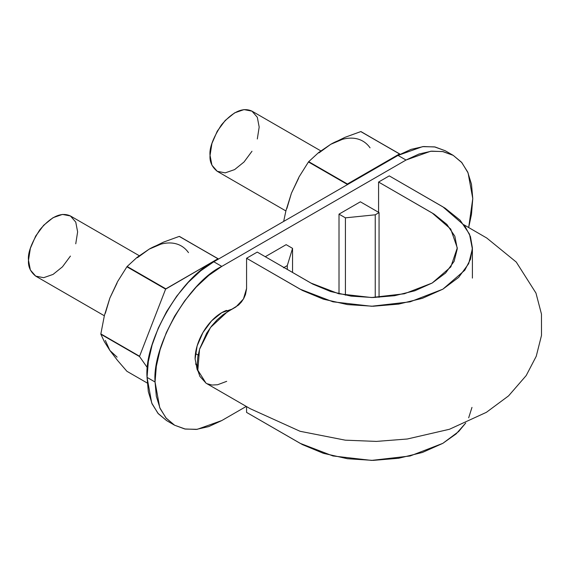<?xml version="1.0" encoding="UTF-8"?>
<svg xmlns="http://www.w3.org/2000/svg" width="570" height="570" viewBox="0 0 570 570"><rect width="100%" height="100%" fill="white"/><g stroke="black" fill="none" stroke-linecap="round" stroke-linejoin="round"><path stroke-width="0.85" d="M464.051 224.858L486.773 238.032L516.263 262.065L535.964 293.08L541.457 314.056L541.5 335.416L536.242 356.271L526.196 375.559L508.582 395.865L486.381 412.331L449.452 429.267L407.315 439L376.392 441.408L345.306 440.175L300.062 431.283L250.209 408.697L205.998 383.175L197.833 370.201L199.543 349.289L210.53 327.458L227.138 312.025L235.902 306.966L243.447 298.993L246.575 288.47L246.575 258.26L300.19 289.211L332.958 301.815L371.512 306.254L410.136 301.829L442.84 289.19L464.771 270.251L470.464 259.286L472.395 247.886L470.45 236.571L464.664 225.691L442.869 206.832L389.26 175.881L378.58 182.044L432.188 213.002L450.72 229.04L457.29 247.9L450.813 266.924L432.167 283.034L404.358 293.771L371.512 297.533L338.737 293.764L310.871 283.041L257.255 252.09L246.575 258.26L302.456 290.472L323.418 299.179L347.486 304.587L373.101 306.247L398.658 304.102L422.427 298.31L442.84 289.19L458.636 277.405L468.668 263.682L472.373 248.926L469.502 234.142L460.14 220.241L445.063 208.143L389.26 175.881L378.58 182.044L378.58 212.318L378.58 182.044L434.041 214.106L446.866 224.402L454.839 236.222L457.275 248.791L454.119 261.338L445.598 273.009L432.167 283.034L414.81 290.786L394.59 295.709L372.858 297.526L351.091 296.122L330.621 291.519L312.78 284.109L257.255 252.09L246.575 258.26L246.575 288.698L245.506 294.476L243.782 298.409L241.402 302.022L238.566 305.036L223.169 314.633L217.177 319.784L211.62 326.026L206.696 333.158L199.7 348.79L197.847 356.656L197.241 364.059L197.94 370.728L199.87 376.371L206.133 383.254M207.038 383.717L211.997 385.035L217.605 384.743L226.696 381.337M246.575 406.602L246.575 412.402L302.456 444.621L323.418 453.328L347.486 458.736L373.101 460.389L398.658 458.251L422.427 452.459L442.84 443.339L458.636 431.554L465.733 422.997L456.157 433.87L442.84 443.339L410.136 455.979L371.512 460.403L332.958 455.964L300.19 443.353L246.575 412.402L246.575 406.602M468.668 417.831L471.974 407.393M195.474 353.55L198.125 355.082L195.474 353.55M70.431 256.08L62.465 266.824L53.06 274.412L43.662 277.683L35.696 276.129C30.374 271.783 27.98 266.482 28.5 260.233C27.638 253.101 31.407 242.963 39.815 229.817C51.2 216.408 61.403 211.791 70.431 215.966L75.753 222.093L77.627 231.869L75.753 243.803M104.331 315.759L35.696 276.129L30.367 270.002L28.5 260.233L30.367 248.299L35.696 236.023L43.662 225.271L53.06 217.683L62.465 214.42L70.431 215.966L139.244 255.695M251.983 151.257L244.017 162.008L234.619 169.596L225.214 172.86L217.248 171.314C211.933 166.96 209.532 161.659 210.052 155.411C209.19 148.278 212.959 138.147 221.367 125.001C232.752 111.592 242.955 106.975 251.983 111.15L257.312 117.278L259.179 127.046L257.312 138.98M285.891 210.943L217.248 171.314L211.926 165.186L210.052 155.411L211.926 143.476L217.248 131.2L225.214 120.455L234.619 112.867L244.017 109.597L251.983 111.15L320.796 150.872M445.213 150.737L453.221 155.361L461.892 162.678L468.084 172.91L472.772 198.574L468.675 227.53L471.49 214.349L472.772 198.574L471.49 184.274L467.692 172.012L461.522 162.243L453.221 155.361L443.111 151.613L431.568 151.157L419.05 154L406.025 160.035L398.017 155.411L422.584 146.64L434.54 146.889L445.213 150.737L435.095 146.989L423.56 146.533L411.034 149.376L398.017 155.411L213.793 261.772L200.768 270.771L188.25 282.385L176.707 296.172L166.597 311.598L158.296 328.064L152.126 344.95L148.328 361.601L147.046 377.383L148.328 391.676L152.126 403.945L158.296 413.706L166.597 420.596L174.605 425.22L184.716 428.961L196.258 429.424L208.777 426.581L221.801 420.546L246.261 406.424L221.801 420.546L197.234 429.317L185.279 429.068L174.605 425.22L166.305 418.33L160.134 408.569L156.337 396.3L155.054 382.007L159.743 407.671L165.934 417.903L174.605 425.22M166.597 420.596L157.926 413.279L151.727 403.047L147.046 377.383C144.06 340.974 180.768 277.391 213.793 261.772L221.801 266.397L406.025 160.035L221.801 266.397L208.777 275.395L196.258 287.009L184.716 300.796L174.605 316.222L166.305 332.688L160.134 349.574L156.337 366.232L155.054 382.007L147.046 377.383L155.054 382.007C152.069 345.598 188.777 282.015 221.801 266.397L213.793 261.772L398.017 155.411L406.025 160.035L430.592 151.264L442.548 151.513L453.221 155.361M339.007 293.828L339.007 214.142L360.368 201.809L379.057 212.596L379.057 297.333L379.057 212.596L375.238 214.805L375.238 297.483L375.238 214.805L345.42 217.84L345.42 295.189L345.42 217.84L339.007 214.142L339.007 293.828M198.068 371.298L197.135 369.51L195.104 358.886L197.135 345.912L202.92 332.567L211.584 320.889L221.801 312.638L232.268 309.061M283.96 267.508L287.294 265.577L292.553 248.363L286.147 244.658L265.271 256.714L286.147 244.658L292.553 248.363L292.553 272.467L292.553 248.363L287.294 265.577L287.294 269.432L287.294 265.577L283.475 267.786M195.104 358.886A37.755 21.803 -60 0 1 226.376 310.451M379.057 212.596L375.238 214.805L345.42 217.84L339.007 214.142L360.368 201.809L379.057 212.596M298.637 178.189L291.427 193.209L285.926 210.786L283.668 221.431L285.926 210.786L291.427 193.209L299.093 176.864L308.456 161.958A74.007 42.729 -60 0 1 308.698 161.666L318.63 152.553L330.735 144.31L345.014 137.32L360.789 131.592A74.007 42.729 -60 0 1 361.024 131.613L399.499 153.936A74.007 42.729 -60 0 1 399.734 153.957L360.789 131.592L399.499 153.936L347.166 184.31A74.007 42.729 -60 0 1 347.408 184.01L399.499 153.936L360.789 131.592L345.014 137.32L330.735 144.31L318.986 152.881M370.044 147.822A64.189 37.057 120 0 0 330.735 144.31L342.477 139.315M330.735 144.31L318.63 152.553L308.698 161.666L347.408 184.01L308.698 161.666L308.456 161.958L347.166 184.31L346.938 184.901L347.166 184.31L308.456 161.958L299.093 176.864L291.427 193.209L286.888 208.47M105.336 340.418L109.875 350.443L117.527 360.418L126.903 371.284L147.231 383.019L126.903 371.284L117.527 360.418L109.875 350.443L104.367 341.694L100.854 334.227A74.007 42.729 -60 0 1 100.854 333.906L104.374 315.602L109.875 298.032L117.541 281.68L126.903 266.781A74.007 42.729 -60 0 1 127.146 266.482L137.078 257.369L149.183 249.133L163.462 242.143L179.229 236.408A74.007 42.729 -60 0 1 179.472 236.429L217.947 258.759A74.007 42.729 -60 0 1 218.182 258.78L179.229 236.408L217.947 258.759L165.614 289.132A74.007 42.729 -60 0 1 165.856 288.833L217.947 258.759L179.229 236.408L163.462 242.143L149.183 249.133L137.434 257.697M188.485 252.645A64.189 37.057 120 0 0 149.183 249.133L160.925 244.138M117.085 283.012L109.875 298.032L104.374 315.602L100.854 333.906L139.572 356.578A74.007 42.729 -60 0 1 139.572 356.257L165.614 289.132L139.572 356.257L100.854 333.906L139.572 356.578L147.523 367.892L139.572 356.578L100.854 334.227L104.367 341.694L109.875 350.443L117.085 357.134M149.183 249.133L137.078 257.369L127.146 266.482L165.856 288.833L127.146 266.482L126.903 266.781L165.614 289.132L126.903 266.781L117.541 281.68L109.875 298.032L105.336 313.286M472.395 247.886L472.395 278.096M228.2 311.412L226.475 310.415M197.256 365.049L195.517 364.045"/></g></svg>

